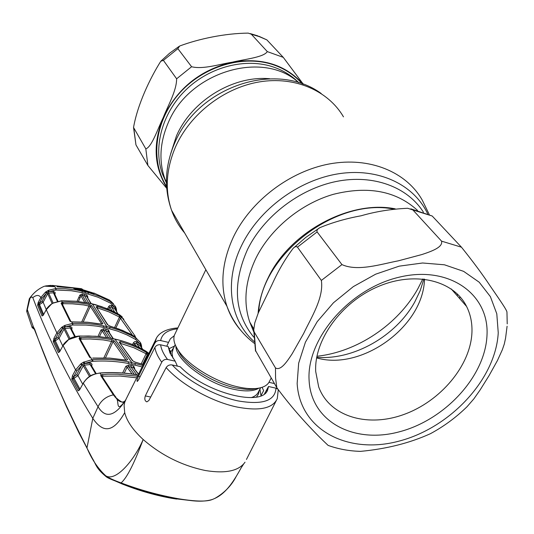 <?xml version="1.0" encoding="UTF-8"?>
<svg xmlns="http://www.w3.org/2000/svg" width="534" height="534" viewBox="0 0 534 534"><rect width="100%" height="100%" fill="white"/><g stroke="black" fill="none" stroke-linecap="round" stroke-linejoin="round"><path stroke-width="0.8" d="M166.434 182.828L165.053 179.391C158.738 161.588 159.739 142.852 168.056 123.187C188.636 71.883 263.115 49.482 298.76 82.683M395.193 208.834C350.01 199.663 290.102 231.943 268.489 277.133C262.434 289.254 258.977 301.336 258.102 313.378M423.889 279.075L420.185 290.676L414.764 301.97C395.854 336.313 353.321 360.296 316.722 357.306M174.518 346.045L169.218 348.622M175.185 333.516L174.491 334.965C172.963 339.183 174.284 344.403 178.456 350.618C188.142 365.356 215.883 382.277 238.484 387.01C245.486 388.538 251.567 389.019 256.727 388.452C263.636 387.597 267.948 385.107 269.657 380.969L271.205 378.019M260.986 395.734L259.918 389.099M328.864 445.67L328.123 445.403C317.036 434.983 296.517 414.371 276.826 387.704L255.372 350.304M507.093 326.234L505.578 338.095L504.303 344.029L502.334 349.77L497.434 360.537L489.024 375.676L480.113 389.96L473.852 398.878L467.07 406.681C456.123 417.394 443.928 426.392 430.471 433.668C409.925 443.02 386.603 448.92 360.503 451.37L356.325 451.177M309.106 380.488C306.249 339.237 349.163 288.747 399.225 277.179C449.281 265.004 489.598 294.374 486.981 335.606C485.092 376.71 444.695 420.018 399.352 431.806C354.049 444.134 311.202 421.94 309.106 380.488M315.707 371.544C313.939 340.191 341.106 302.277 378.045 286.618C414.931 270.731 453.666 280.257 466.589 306.469C470.507 314.306 472.29 322.916 471.949 332.302C470.668 365.643 440.477 401.328 403.924 414.457C367.432 427.834 329.351 416.547 318.678 386.87L315.707 371.544M410.813 208.834L432.186 216.003L461.469 247.202C473.104 261.68 482.663 274.596 490.165 285.95C497.348 296.463 506.866 309.9 506.953 312.076L507.22 323.898M441.551 241.141L412.869 209.935L407.742 208.28C391.382 209.014 375.836 211.511 361.104 215.783C346.166 218.519 332.475 222.458 320.02 227.597C317.543 228.852 316.575 230.287 317.109 231.91L341.94 264.597C357.727 271.806 381.096 264.096 398.411 260.812L421.88 254.551C431.212 251.441 443.147 247.362 441.551 241.141L461.469 247.202M258.716 311.909C261.093 255.299 335.679 197.5 393.531 209.061M424.49 279.149C423.542 326.461 361.551 371.17 316.615 357.887M275.471 367.919C280.697 371.217 287.219 361.338 292.258 353.615L303.652 333.483C310.908 318.104 324.051 297.692 321.355 280.437L297.458 247.142C296.21 246.181 294.755 246.601 293.093 248.41C285.136 258.983 278.081 271.092 271.926 284.742L258.343 312.797L254.758 322.957L253.723 329.992L254.211 332.008L275.471 367.919L275.571 378.012L276.826 387.704M258.843 36.245L266.866 39.883L283.267 57.352L303.319 84.239M166.715 188.335L147.891 165.453L135.956 144.888L133.54 127.479L145.829 148.879C151.963 146.743 157.837 128.534 163.224 117.607C167.903 105.645 176.6 90.96 176.627 78.798L163.397 60.362L160.787 61.25C150.054 78.204 137.572 104.397 133.54 127.479M251.32 34.216L248.237 33.121C224.807 33.322 198.708 38.895 179.678 46.011L177.862 48.654L191.599 66.737C203.06 69.627 219.507 64.18 232.25 62.198C244.218 59.254 263.629 57.445 267.314 51.611L251.32 34.216L259.31 36.646L266.866 39.883M101.874 324.218L90.359 306.362L83.658 304.927L72.537 303.826L63.052 303.659L62.611 304.747M81.742 321.929L89.071 305.855L89.165 304.407L91.634 305.675L90.359 306.362L83.224 321.982M62.925 302.184L63.052 303.659L62.658 303.773L62.198 302.251L68.686 302.204L80.013 302.985L89.165 304.407M101.747 324.118L102.908 323.671L101.493 324.158L87.469 322.316L71.676 321.962L70.014 321.254L61.103 303.152L62.131 303.753L70.955 321.642M61.103 303.152L62.198 302.251L61.557 300.869L53.04 303.152L51.458 304.126L46.291 309.713L56.851 332.909L61.744 327.289L64.788 325.42L72.417 323.45L71.91 321.995M91.634 305.675L102.908 323.671M70.014 321.254L71.796 321.882M142.878 349.456L139.948 345.571L136.257 343.148L134.575 343.616L133.38 342.848L134.555 341.72L135.923 341.506L139.895 343.889L135.83 339.571L126.965 334.905L117.64 331.14L106.56 327.936L97.008 326.147L86.194 325.066L72.591 324.999L72.417 323.45L86.141 323.524L97.048 324.612L109.904 327.229L119.783 330.359L130.83 335.212L136.197 338.176L140.395 342.508M72.591 324.999L65.462 326.841L64.788 325.42M74.707 336.694L70.248 328.03L70.054 326.474L65.462 326.841L62.965 328.196L58.039 333.803L55.129 339.237L57.892 337.388L62.611 328.577L61.744 327.289M68.632 339.597L68.646 339.444C65.442 341.96 63.566 343.969 63.012 345.478L75.601 369.908L80.794 363.894L83.257 362.306L91.995 359.676L91.027 358L89.665 357.339L79.059 338.489L79.753 337.662L78.945 336.14L68.632 339.597L62.999 345.672L59.668 351.686L58.36 352.567L53.226 341.586L53.941 338.342L55.129 339.237L54.161 340.932L59.428 351.886M53.941 338.342L56.851 332.909L58.039 333.803M75.314 336.54L71.202 328.57L70.248 328.03L65.021 328.457L64.067 325.807M70.054 338.576L65.021 328.457L64.033 329.051L62.251 326.928M69.046 339.177L64.033 329.051L59.074 338.282L62.738 345.965M60.048 350.825L55.316 340.792L53.226 341.586M57.892 337.388L59.074 338.282L55.316 340.792L55.062 339.304L53.881 338.463M70.054 326.474L71.876 327.335L71.95 328.784L71.316 328.79M58.36 352.567L59.301 351.899M69.634 338.963L68.793 339.49M142.124 366.931L128.32 363.46C116.999 361.284 105.198 360.57 92.909 361.311L92.208 361.351L91.995 359.676L92.702 359.629C105.085 358.881 116.986 359.616 128.394 361.812L142.845 365.49M92.208 361.351L84.813 363.38L84.078 361.852M91.241 365.289L91.875 365.276L91.995 364.228L90.76 362.96L84.038 363.634L83.257 362.306M89.872 362.873L90.106 364.555L84.319 365.149L84.038 363.634L82.123 364.862L81.355 363.5M102.027 376.457L100.045 373.066C92.489 373.94 86.888 377.371 83.237 383.345L79.533 389.927L78.097 390.828L71.783 379.233L72.45 375.769L73.759 376.657L76.696 374.661L81.742 365.276L76.869 370.863L72.751 378.519L79.299 390.06M90.58 375.863L84.319 365.149L83.264 365.777L82.123 364.862L81.742 365.276L80.794 363.894M148.826 353.488L145.922 351.212C137.705 346.359 128.567 342.614 118.508 339.978L109.664 338.042L98.303 336.52L88.924 335.999L78.758 336.146M92.782 358.147L109.864 358.187L126.264 360.19L127.666 359.656L126.458 360.143M80.901 337.461L81.068 339.063L80.447 339.29L79.753 337.662L87.696 337.348L101.019 338.069L111.76 339.637L114.416 340.946L127.666 359.656M92.909 361.311L92.702 359.629M114.416 340.946L113.075 341.693L103.182 339.898L90.032 338.977L81.068 339.063L80.654 340.058M126.024 360.076L113.075 341.693L105.458 357.893M111.76 339.637L111.673 341.206L103.856 357.853M91.221 357.927L89.665 357.339M90.606 357.693L80.127 339.09L79.059 338.489M78.838 336.046C74.346 336.6 71.276 337.521 69.634 338.816L69.76 338.89M147.331 353.161L148.185 354.095M143.299 364.575L135.222 362.172L132.512 360.73L119.135 342.027L120.49 341.627L132.225 345.471L139.561 348.649L147.464 352.981L146.042 351.279M146.456 352.306L146.102 353.748L133.84 347.721L120.283 343.295M147.764 355.611L146.102 353.748L141.23 363.848M146.543 354.202L147.464 352.981L148.585 353.969M148.512 354.109L147.184 354.863L142.625 364.301M132.512 360.73L135.062 362.072M119.135 342.027L132.939 360.971M120.49 341.627L120.337 343.175M140.322 346.019L140.769 345.965L140.736 346.399L141.423 345.318M142.812 349.423L139.948 345.571L140.849 343.435L141.403 345.118L140.769 345.965L139.895 343.889L140.562 342.821M141.403 345.118L140.609 342.921M136.637 341.76L136.257 343.148L139.708 347.808M136.537 346.292L134.575 343.616L133.86 345.111M113.335 338.696L108.716 331.727L103.536 330.226L108.482 337.768M113.021 338.636L108.168 331.294L108.309 329.792L109.423 332.001L108.889 331.981M103.643 328.71L103.536 330.226L102.154 330.84L100.946 330.039L103.643 328.71L108.309 329.792M106.453 337.435L102.154 330.84L99.504 336.553M97.989 336.413L100.946 330.039M109.423 332.001L109.216 332.482M72.871 324.986L72.704 323.437M135.623 339.444L135.99 338.049M135.83 339.571L136.197 338.176L135.049 336.627L129.448 333.63L119.169 329.118L109.764 326.067M132.405 335.165L119.743 317.329L120.43 316.115L119.449 314.68L113.108 311.322L101.14 306.456L89.392 303.292L75.735 301.309L61.377 300.876M110.024 326.147L107.514 324.745L96.127 306.75L97.482 306.396L109.13 310.468L118.354 314.913L122.052 317.63L135.329 336.38L134.221 336.193M123.881 319.345L119.249 314.559M134.401 336.293L135.329 336.38M122.052 317.63L120.464 318.177L115.911 327.903M107.514 324.745L109.877 326.047M96.127 306.75L107.955 325.012M97.482 306.396L97.215 308.065M119.823 315.734L119.476 317.062L108.863 311.856L97.315 307.824M119.743 317.329L119.476 317.062L114.61 327.469M118.007 313.832L114.85 308.979L111.339 306.763L114.743 312.096M117.907 313.772L114.85 308.979L115.144 307.844L114.75 307.384L115.384 306.376M112.013 310.761L109.784 307.23L111.339 306.763L111.706 305.481L114.75 307.384L110.765 303.285L111.119 301.977L115.364 306.336M107.594 308.812L108.656 306.509L109.784 307.23L108.816 309.32M108.656 306.509L109.997 305.348L111.706 305.481M115.731 310.254L116.299 308.786M115.237 309.48L115.684 309.42L115.604 310.06M116.272 308.619L115.684 309.42L115.144 307.844L115.704 307.023L116.272 308.619L115.424 306.456M109.837 300.295L93.957 293.086L94.364 293.473L93.483 293.587M26.713 310.875L29.31 298.786L31.319 297.144L32.32 297.098L32.808 297.652C36.319 294.821 38.995 294.761 40.851 297.471L45.557 292.065L48.581 290.262L55.763 288.554L65.528 288.794L76.722 290.015L88.364 292.525L100.098 296.59L110.959 301.89L108.943 299.801L93.937 293.073M110.765 303.285L111.119 301.977M110.618 303.199L98.243 297.304L85.166 293.133L71.176 290.723L55.903 290.002L48.494 291.798L46.752 292.866L41.966 298.299L39.296 303.232L39.496 304.58L38.521 304.667L43.04 315.374M276.952 388.538L277.119 388.198M32.808 297.652C48.207 338.256 68.205 378.493 92.796 418.349C100.732 429.983 111.352 436.378 124.702 412.642C126.858 421.172 133.013 430.13 143.172 439.515C134.268 460.268 115.718 482.109 105.732 475.794C108.636 477.883 113.749 480.253 121.064 482.903C128.961 476.208 138.039 453.186 143.172 439.515C161.335 455.315 182.074 465.648 205.403 470.527C225.542 473.791 238.751 471.015 245.026 462.204M124.702 412.642L124.095 405.533L124.702 402.349L126.198 398.911M177.381 366.124L175.172 361.171L167.522 359.449C165.013 359.102 163.084 360.016 161.735 362.192L145.321 395.914C144.327 399.018 144.834 401.001 146.85 401.868L148.879 400.507L166.147 367.586C167.609 365.443 169.625 364.568 172.208 364.962C186.92 380.702 214.701 395.941 237.877 400.88C262.428 405.139 275.123 400.907 275.978 388.178L277.667 389.059M166.762 346.226L168.51 342.394L160.647 340.565C158.137 340.165 156.182 341.039 154.793 343.195L138.486 376.276C137.151 379.187 136.737 380.922 137.265 381.47L138.5 379.948L154.893 347.414C156.228 345.318 158.137 344.45 160.621 344.81C161.221 349.223 163.517 354.109 167.522 359.449M138.066 375.082C126.224 372.865 113.809 372.178 100.819 373.012L99.925 372.966C92.682 374.494 89.225 374.648 83.244 383.105L98.042 406.734C103.549 415.646 112.147 420.038 125.236 400.834C115.798 413.329 119.075 402.236 116.739 398.831L113.348 394.88L100.726 375.576L101.12 374.795L107.661 374.194L117.647 374.207L136.951 376.136M136.711 377.812L120.09 376.036L102.815 376.163L102.608 374.427M102.815 376.163L102.415 377.084M114.303 395.153L101.834 376.15L100.726 375.576M123.387 401.902C123.214 402.916 121.358 402.029 117.814 399.252L116.739 398.831C118.788 401.228 120.964 402.276 123.267 401.969L124.849 401.154L123.267 401.969M79.533 389.927L83.464 382.945M79.379 390.174L79.753 389.526M78.097 390.828L79.072 390.094M71.783 379.233L74.019 378.332L79.906 389.032M72.45 375.769L73.719 376.697L74.019 378.332L77.971 375.616L82.683 384.106M262.114 387.31L263.636 390.654L260.999 395.554M264.544 393.712L268.522 386.509L267.741 389.64C262.855 407.475 205.643 393.164 180.258 366.765L172.208 364.962M168.51 342.394L170.393 338.77L174.244 335.726M278.254 389.933L277.273 398.624C272.847 408.417 259.557 411.247 237.41 407.115C212.172 401.969 181.32 384.787 166.147 367.586M275.978 388.178L268.522 386.509M274.409 383.552L268.982 382.324M175.172 361.171L169.979 353.007L168.157 346.546L160.621 344.81M168.157 346.546L170.266 351.572M171.314 355.584L170.166 350.491M138.433 374.341L133.447 367.652L138.54 374.14M132.092 374.027L127.092 367.232L125.797 366.364L128.667 364.942L133.573 366.017L133.447 367.652L128.581 366.584L134.334 374.367M124.268 373.126L127.092 367.232L128.581 366.584L128.667 364.942M133.573 366.017L134.715 368.32L134.188 368.313M96.187 373.573L91.107 365.069L90.106 364.555L95.579 373.74M89.525 376.517L83.264 365.777L77.971 375.616L76.696 374.661M72.49 375.702L75.601 369.908L76.869 370.863M51.458 304.126L51.464 303.979C48.44 306.409 46.725 308.258 46.298 309.546L43.287 315.147L42.039 315.994L37.614 305.268L38.188 302.491L40.851 297.471L41.966 298.299M61.457 300.776L53.04 303.025L51.598 304.026M38.281 302.304L39.389 303.138L42.039 301.396L43.147 302.231L39.496 304.58L43.614 314.392M52.132 303.546L47.726 293.647L43.147 302.231L46.264 309.613M57.352 301.343L53.467 292.832L48.674 293.079L53.1 302.992M47.826 290.65L48.674 293.079L47.726 293.647L46.118 291.677M57.946 301.203L54.375 293.386L53.467 292.832L53.327 291.39L55.122 292.458L55.095 293.62L54.475 293.613M42.039 315.994L42.947 315.38M38.188 302.491L39.296 303.232L37.614 305.268M45.557 292.065L46.365 293.273L42.039 301.396M48.581 290.262L49.195 291.597L53.327 291.39M84.686 302.351L80.968 295.883L78.438 301.496M90.873 303.546L86.675 296.363L82.263 295.295L86.528 302.665M82.376 293.894L82.263 295.295L80.968 295.883L79.833 295.142L82.376 293.894L86.828 294.975L87.903 297.098L87.689 297.632M86.828 294.975L86.675 296.363L91.201 303.619M87.369 297.078L87.903 297.098M77.029 301.35L79.833 295.142M76.068 289.348L73.538 288.387L93.203 293.533L94.364 293.473M93.11 293.173L93.871 293.059M80.127 297.745L78.798 297.425M73.966 288.56L73.065 287.993M73.538 288.387L73.158 288.006L56.978 286.791M78.738 297.558L80.067 297.879M56.097 290.002L55.977 288.547L54.835 286.671L44.549 286.164C38.501 288.667 33.442 292.846 29.37 298.686M53.16 286.544L48.347 286.084M26.727 311.435L27.274 309.5L26.94 312.103M32.247 327.642L31.947 326.895L33.382 326.901L27.274 309.5M27.341 309.393L30.058 298.005M34.617 329.451C32.607 328.136 31.72 327.289 31.947 326.895L26.727 311.442M208.2 500.518C203.988 501.326 197.88 501.299 189.857 500.451L178.63 498.836C159.012 495.352 139.861 490.105 121.171 483.096L121.064 482.903C139.855 489.998 159.092 495.298 178.777 498.796C195.791 501.593 207.052 501.8 212.559 499.403L214.868 498.409C226.816 492.975 234.566 479.632 241.114 467.951L243.571 464.099M236.295 476.275C231.602 485.486 224.46 492.869 214.868 498.409L212.579 499.397C206.565 501.326 198.995 501.673 189.85 500.451L189.85 500.451M33.475 327.462L32.968 327.309L33.508 327.522L33.382 326.901L34.637 329.178C47.179 364.615 64.554 404.044 86.762 447.472C91.508 458.966 97.829 468.411 105.732 475.794L106.072 476.608C107.134 477.616 110.351 479.131 115.711 481.154L107.421 477.469M86.929 448.139L92.796 418.349L98.042 406.734C101.226 400.333 106.326 396.382 113.348 394.88L114.483 395.4L115.925 397.223M33.442 327.455L32.968 327.309C32.2 327.422 32.734 328.096 34.57 329.324M174.491 498.582L191.486 500.618M176.674 499.076L171.794 498.322C156.282 495.532 141.016 491.253 126.004 485.473M174.431 498.709C156.776 495.552 139.501 490.706 122.593 484.171L115.424 481.054M121.171 483.096L115.711 481.154M74.974 289.048L75.394 288.433L83.471 289.949L81.495 288.7L52.359 285.41M83.471 289.949L82.803 289.788M93.29 293.046L84.132 290.116M75.568 288.453L73.565 288.166M90.98 292.225L91.06 292.792M75.394 288.433L75.554 289.208M75.254 289.134L75.227 288.46M90.72 292.685L91.134 292.278M91.247 292.378L90.893 292.739M54.501 286.638L51.097 285.376L47.586 285.71M49.775 286.297L47.426 285.73M49.869 286.084L51.624 286.424M253.757 337.154C234.286 313.284 232.203 284.055 247.522 249.478C263.709 216.457 299.314 188.969 336.22 181.48C373.146 174.004 407.582 186.9 423.442 212.225M254.064 341.546C229.934 320.22 223.819 281.278 241.795 245.099C259.19 209.328 298.66 180.018 338.496 173.784C378.366 167.522 413.923 184.49 427.667 213.807M422.801 278.962L417.975 288.54C397.883 324.759 356.999 351.999 316.922 356.258M241.028 330.646C234.813 323.611 230.134 315.514 226.983 306.356C219.868 284.695 222.044 261.506 233.518 236.776C250.826 200.904 289.675 171.227 329.638 163.898C369.628 156.569 406.347 171.888 422.294 200.183L429.223 214.448M184.671 232.991C178.963 226.349 174.605 218.786 171.581 210.303C164.712 190.164 166.081 168.898 175.693 146.51C190.224 114.049 223.94 87.83 259.344 81.909C294.775 75.988 328.143 90.586 343.482 116.859M170.673 153.732L176.427 136.016C191.499 100.833 233.104 75.241 269.803 78.752M253.69 331.113L249.738 322.055C243.077 302.191 245.166 280.844 256.013 258.015C270.518 228.812 300.602 203.828 333.229 194.356C368.126 185.612 396.221 190.958 417.521 210.403M173.824 347.474L170.413 352.493M256.514 397.036L258.483 394.065L259.184 390.501M251.314 397.616C255.058 396.361 257.495 394.346 258.63 391.562L260.619 387.751M173.27 348.629L172.021 353.134L172.822 358M175.873 346.212C175.733 360.19 207.519 384.046 234.286 389.406C245.486 391.742 253.717 391.315 258.97 388.118M176.881 348.121L180.152 354.269C189.149 367.953 214.748 383.579 235.661 387.944L247.135 389.466L252.569 389.273L256.727 388.452M498.242 332.762C495.779 379.213 450.302 427.694 399.365 441.031C348.468 454.968 299.894 430.364 297.151 383.505L298.66 363.187L305.428 342.187L317.216 321.655L333.476 302.758L353.341 286.604L375.682 274.169L399.218 266.152L422.581 262.995L444.455 264.797L463.652 271.365L479.205 282.212L490.392 296.644L496.794 313.805L498.242 332.762M457.464 294.06L457.197 295.743M412.869 209.935L432.186 216.003M459.62 298.506L459.954 296.677M321.355 280.437L341.94 264.597M297.458 247.142L317.109 231.91M255.733 351.352L254.211 332.008M298.793 82.697C291.998 75.875 283.848 70.755 274.336 67.337C246.394 57.345 209.915 66.463 185.845 89.926C161.742 113.368 152.797 148.065 162.663 174.565L166.434 182.895M166.575 186.433C150.154 160.641 154.52 121.732 178.803 93.957C202.973 66.123 243.738 54.074 274.503 65.188C285.577 69.193 294.795 75.407 302.171 83.818M133.867 128.667L135.956 144.888M145.829 148.879L147.891 165.453M302.985 84.112C285.396 64.627 261.82 57.325 232.25 62.198C200.357 69.827 177.348 88.297 163.224 117.607C152.784 143.379 153.919 166.608 166.628 187.287M177.862 48.654L163.397 60.362M191.599 66.737L176.627 78.798M283.267 57.352L267.314 51.611M59.488 351.986L63.186 345.344M114.943 339.117L131.831 362.526L131.724 364.168M128.32 363.46L128.394 361.812M135.089 364.956L135.222 363.32M132.559 344.577L133.38 342.848M105.986 329.224L105.865 330.74L110.772 338.182M71.95 328.784L71.663 329.471M103.322 327.235L103.416 325.72M106.56 327.936L106.687 326.428L92.315 303.939M109.75 328.73L109.904 327.229M88.364 292.525L88.203 293.927M154.793 343.195L156.382 338.282M161.735 362.192C157.837 356.825 155.561 351.899 154.893 347.414M117.56 398.991L115.037 397.016M150.695 397.042L145.321 395.914M177.442 328.824C167.589 329.939 161.989 333.857 160.647 340.565M140.168 376.644L138.486 376.276M91.875 365.276L91.608 365.91M131.137 365.456L131.03 367.098L136.731 374.768M122.626 372.992L125.797 366.364M134.715 368.32L134.521 368.76M43.087 315.481L46.451 309.433M55.095 293.62L54.802 294.341M88.717 303.085L84.479 295.809L84.612 294.408M55.763 288.554L55.903 290.002M82.176 291.017L82.082 292.432M84.639 291.01L85.293 291.724L85.166 293.133M34.637 329.178L34.703 329.698M106.353 476.795L106.072 476.608C95.653 468.031 96.007 464.22 92.462 458.552L78.898 432.747L66.363 406.487L52.352 374.481L33.729 327.769M48.888 290.97L48.514 291.791M254.251 343.275C241.809 333.763 232.724 321.455 226.983 306.356L171.581 210.303C163.825 188.342 164.886 165.86 174.772 142.858C198.041 86.782 275.704 60.188 321.181 93.483M166.421 181.687L165.053 179.391M253.723 328.77L249.738 322.055L253.677 331.707M173.23 348.715L175.185 344.664M256.794 388.445L252.569 389.273M176.807 348.001L180.152 354.269L178.456 350.618M174.491 334.965L205.85 269.71M328.123 445.403C338.309 449.067 349.102 451.056 360.503 451.37M466.589 306.469L451.243 288.941M293.153 248.357L305.735 237.436L319.479 227.931M255.499 350.925L253.723 329.992M164.379 177.455L162.663 174.565L166.434 182.915M257.889 35.898L250.326 33.609M160.948 61.09L169.578 53.226L179.05 46.411M101.353 324.065L87.342 322.222L71.83 321.889M92.682 358.047L109.724 358.094L126.104 360.09M126.625 360.243L126.157 360.103M79.266 336.026L78.858 336.046M111.74 338.369L95.84 336.24L79.292 336.026M115.07 339.083L111.786 338.376M118.354 339.884L115.124 339.097M145.795 351.112C137.578 346.266 128.454 342.528 118.408 339.898M146.183 351.345L148.425 353.067M143.319 364.535L135.122 362.092M141.717 347.901L141.503 345.605M134.154 336.153L122.58 330.426L109.931 326.067M92.475 303.919L95.559 304.707M89.298 303.205L92.435 303.906M95.606 304.72L107.995 308.979L119.329 314.579M119.396 314.613L122.193 316.862M116.652 311.709L116.399 309.159M110.585 300.949L113.475 303.793M276.098 400.947L246.441 459.46M177.889 327.903C162.336 329.164 157.25 335.405 155.634 339.818L125.223 400.86M124.722 401.328L125.59 400.046M138.099 375.022C126.178 372.779 113.715 372.078 100.692 372.912M266.813 391.315L267.741 389.64M61.477 300.776L75.621 301.216L89.258 303.199M93.904 293.059L92.776 293.36M93.677 293.673L93.143 293.486M93.096 293.466L84.772 291.003M84.732 290.99L76.002 289.294M73.125 287.986L73.518 288.133M57.025 286.771L73.105 287.98M45.837 285.783L48.694 286.07M115.704 481.147L136.944 489.184L156.088 494.771L176.06 498.829L189.857 500.451M48.467 291.751L48.854 290.89"/></g></svg>

